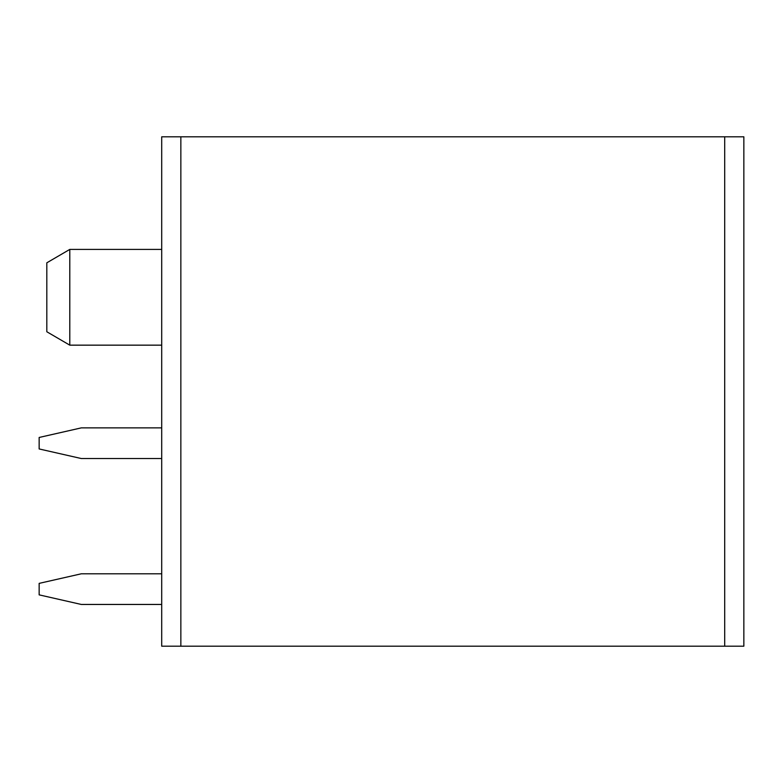 <?xml version="1.0" encoding="UTF-8"?>
<svg xmlns="http://www.w3.org/2000/svg" width="783" height="783" viewBox="0 0 783 783"><rect width="100%" height="100%" fill="white"/><g stroke="black" fill="none" stroke-linecap="round" stroke-linejoin="round"><path stroke-width="1.17" d="M180.853 646.19L743.85 646.19L743.85 136.81L180.853 136.81L180.853 646.19L161.709 646.19L161.709 136.81L401.454 136.81M232.678 136.81L316.704 136.81M497.205 136.81L665.716 136.81M351.665 136.81L347.838 136.81M491.841 136.81L426.353 136.81M508.696 136.81L634.582 136.81L508.696 136.81M544.694 136.81L634.582 136.81M161.709 573.802L81.275 573.802L39.15 583.374L39.15 594.865L81.275 604.447L161.709 604.447M161.709 427.88L81.275 427.88L39.15 437.462L39.15 448.953L81.275 458.525L161.709 458.525M69.785 249.415L46.814 262.814L46.814 331.757L69.785 345.156L69.785 249.415L161.709 249.415M724.696 136.81L724.696 646.19M69.785 345.156L161.709 345.156"/></g></svg>
